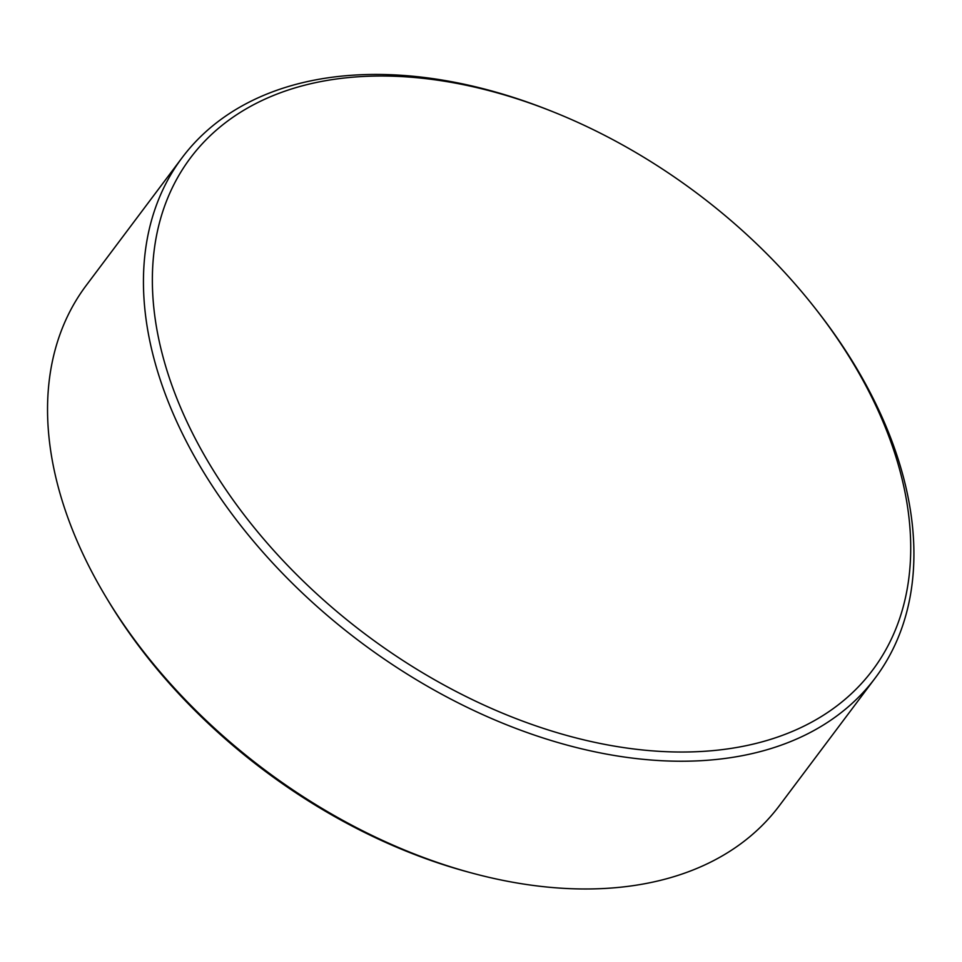 <?xml version="1.0" encoding="UTF-8"?>
<svg xmlns="http://www.w3.org/2000/svg" width="962" height="962" viewBox="0 0 962 962"><rect width="100%" height="100%" fill="white"/><g stroke="black" fill="none" stroke-linecap="round" stroke-linejoin="round"><path stroke-width="1.44" d="M862.217 378.992A426.527 275.878 36.9 0 0 815.548 308.766A426.527 275.878 36.9 0 0 553.33 111.917A426.527 275.878 36.9 0 0 345.959 77.838A426.527 275.878 36.9 0 0 200.866 449.05A426.527 275.878 36.9 0 0 717.123 750.204A426.527 275.878 36.9 0 0 862.217 378.992M815.548 308.766L817.219 310.894A433.333 280.279 -143.1 0 1 875.24 677.982A433.333 280.279 -143.1 0 1 717.219 759.379A433.333 280.279 -143.1 0 1 264.478 553.932A433.333 280.279 -143.1 0 1 182.131 157.684A433.333 280.279 -143.1 0 1 340.139 76.287A433.333 280.279 -143.1 0 1 550.805 110.907L553.33 111.917M182.131 157.684L86.219 285.437A433.333 280.279 36.9 0 0 106.445 597.823A433.333 280.279 36.9 0 0 473.725 873.532A433.333 280.279 36.9 0 0 621.32 887.132A433.333 280.279 36.9 0 0 779.328 805.735L875.24 677.982M473.725 873.532L469.949 872.522A426.515 275.866 -143.1 0 1 108.453 601.166L106.445 597.823"/></g></svg>
